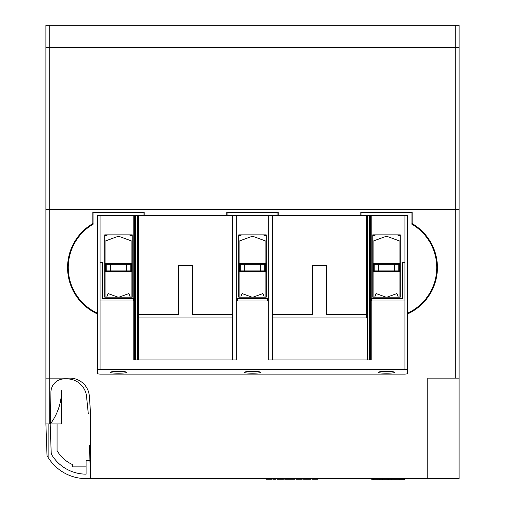 <?xml version="1.0" encoding="UTF-8"?>
<svg xmlns="http://www.w3.org/2000/svg" width="505" height="505" viewBox="0 0 505 505"><rect width="100%" height="100%" fill="white"/><g stroke="black" fill="none" stroke-linecap="round" stroke-linejoin="round"><path stroke-width="0.76" d="M110.456 372.349C109.932 371.118 127.058 371.118 126.534 372.349C126.067 372.892 123.39 373.189 118.492 373.233C113.6 373.189 110.923 372.892 110.456 372.349M386.508 373.233C381.61 373.189 378.933 372.892 378.466 372.349C377.942 371.118 395.068 371.118 394.544 372.349C394.077 372.892 391.4 373.189 386.508 373.233M252.5 373.233C247.608 373.189 244.925 372.892 244.458 372.349C243.934 371.118 261.066 371.118 260.542 372.349C260.075 372.892 257.392 373.189 252.5 373.233M404.928 374.11L407.611 373.851L407.611 369.685L404.928 369.306L100.072 369.306L97.389 369.685L97.389 373.851L100.072 374.11L404.928 374.11M232.508 314.363L192.531 314.363L192.531 265.453L178.461 265.453L178.461 314.363L138.484 314.363L138.484 215.427L407.611 215.427L407.611 369.685M371.207 215.427L371.207 359.926L268.692 359.926L268.692 215.427M236.308 215.427L236.308 359.926L133.793 359.926L133.793 215.427L97.389 215.427L97.389 369.685M132.228 234.857L132.228 297.167L104.762 297.167L104.762 234.857L132.228 234.857L132.228 235.986A6.256 6.256 0 0 0 131.799 235.81L129.173 234.857M266.236 234.857L266.236 297.167L238.764 297.167L238.764 234.857L266.236 234.857L266.236 235.986A6.256 6.256 0 0 0 265.807 235.81L263.174 234.857M400.238 234.857L400.238 297.167L372.772 297.167L372.772 234.857L400.238 234.857L400.238 235.986A6.256 6.256 0 0 0 399.808 235.81L397.183 234.857M373.107 297.167L374.735 297.167L376.055 293.538L385.283 296.902A3.573 3.573 0 0 0 387.726 296.902L396.955 293.544L398.275 297.167L399.903 297.167L399.903 241.687A2.235 2.235 0 0 0 399.808 241.043L387.726 236.643A3.573 3.573 0 0 0 385.283 236.643L373.201 241.043A2.235 2.235 0 0 0 373.107 241.687L373.107 297.167M372.772 234.857L372.772 235.986A6.256 6.256 0 0 1 373.195 235.81L375.827 234.857M239.099 297.167L240.727 297.167L242.053 293.538L251.275 296.902A3.573 3.573 0 0 0 253.718 296.902L262.947 293.544L264.267 297.167L265.901 297.167L265.901 241.687A2.235 2.235 0 0 0 265.807 241.043L253.725 236.643A3.573 3.573 0 0 0 251.275 236.643L239.193 241.043A2.235 2.235 0 0 0 239.099 241.687L239.099 297.167M238.764 234.857L238.764 235.986A6.256 6.256 0 0 1 239.193 235.81L241.819 234.857M105.097 297.167L106.725 297.167L108.045 293.538L117.274 296.902A3.573 3.573 0 0 0 119.717 296.902L128.945 293.544L130.265 297.167L131.893 297.167L131.893 241.687A2.235 2.235 0 0 0 131.799 241.043L119.717 236.643A3.573 3.573 0 0 0 117.274 236.643L105.191 241.043A2.235 2.235 0 0 0 105.097 241.687L105.097 297.167M104.762 234.857L104.762 235.986A6.256 6.256 0 0 1 105.185 235.81L107.818 234.857M267.574 298.733L267.574 300.967L237.426 300.967L237.426 298.733L267.574 298.733M402.7 262.55L404.928 262.55L404.928 300.967L371.427 300.967L371.427 298.733L402.7 298.733L402.7 262.55M100.072 262.55L102.3 262.55L102.3 298.733L133.572 298.733L133.572 300.967L100.072 300.967L100.072 215.427M399.569 263.667L399.569 271.482L373.441 271.482L373.441 263.667L399.569 263.667M265.567 263.667L265.567 271.482L239.433 271.482L239.433 263.667L265.567 263.667M131.559 263.667L131.559 271.482L105.431 271.482L105.431 263.667L131.559 263.667M232.508 215.427L232.508 359.926M272.492 215.427L272.492 359.926M133.793 215.427L138.484 215.427L138.484 359.926L138.484 317.942L232.508 317.942M272.492 317.942L366.516 317.942L366.516 215.427L366.516 314.363L326.539 314.363L326.539 265.453L312.469 265.453L312.469 314.363L272.492 314.363M138.484 314.363L138.484 317.942M407.611 215.427L407.611 361.713M97.389 215.427L97.389 361.713M366.516 314.363L366.516 317.942M370.31 215.427L370.31 359.926L370.31 215.427M134.69 215.427L134.69 359.926L134.69 215.427M399.569 271.374L373.441 271.374M361.94 215.427L361.94 212.857L411.07 212.857L411.07 223.74A50.254 50.254 0 0 1 407.611 313.182M360.822 215.427L360.822 212.296L412.187 212.296L412.187 223.608A50.923 50.923 0 0 1 407.611 313.921M265.567 271.374L239.433 271.374M227.932 215.427L227.932 212.857L277.068 212.857L277.068 215.427M131.559 271.374L105.431 271.374M97.389 313.182A50.254 50.254 0 0 1 93.93 223.74L93.93 212.857L143.06 212.857L143.06 215.427M378.687 264.222L374.224 264.222L374.224 270.926L398.786 270.926L398.786 264.222L378.687 264.222L378.687 270.926M226.814 215.427L226.814 212.296L278.186 212.296L278.186 215.427M244.685 264.222L240.216 264.222L240.216 270.926L264.784 270.926L264.784 264.222L244.685 264.222L244.685 270.926M97.389 313.921A50.923 50.923 0 0 1 92.813 223.608L92.813 212.296L144.178 212.296L144.178 215.427M110.677 264.222L106.214 264.222L106.214 270.926L130.776 270.926L130.776 264.222L110.677 264.222L110.677 270.926M45.911 47.584L49.256 47.584L49.256 25.25L45.911 25.25L45.917 378.131L69.873 378.131A19.543 19.543 0 0 1 89.372 396.33L90.578 413.866L90.578 478.633L427.823 478.633L427.823 378.131L459.083 378.131L459.083 478.633L427.823 478.633M45.911 209.506L459.089 209.506L459.089 25.25L49.256 25.25M45.917 362.495L45.911 423.916L49.256 423.916L49.256 47.584L459.089 47.584M459.083 378.131L459.083 209.506M90.578 478.614L86.109 478.614A44.667 44.667 0 0 1 48.145 457.473L47.016 455.548L45.911 424.004L50.184 424.004L51.232 453.932A40.204 40.204 0 0 0 86.109 474.144L86.109 460.743L89.953 460.743M57.078 423.916L57.078 450.656A33.5 33.5 0 0 0 72.707 464.644L72.707 466.879L86.109 466.879M52.217 455.56A6.698 6.698 0 0 1 51.169 452.19M49.256 423.916L61.541 423.916L61.541 390.416A55.834 55.834 0 0 1 50.374 423.916L50.929 392.069A13.401 13.401 0 0 1 64.331 378.901L67.108 378.901A19.543 19.543 0 0 1 86.551 396.469L88.312 413.866M371.806 478.633L371.806 479.75L404.638 479.75L404.638 478.633M373.365 478.633L373.365 479.75M377.077 478.633L377.077 479.75M379.703 478.633L379.703 479.75M382.588 478.633L382.588 479.75M384.065 478.633L384.065 479.75M387.139 478.633L387.139 479.75M388.654 478.633L388.654 479.75M391.823 478.633L391.823 479.75M394.998 478.633L394.998 479.75M399.834 478.633L399.834 479.75M403.059 478.633L403.059 479.75M309.047 478.633L309.047 479.226L310.575 479.226L310.575 478.633M306.194 478.633L306.194 479.226L309.047 479.226M303.625 478.633L303.625 479.226L306.194 479.226M294.566 478.633L294.566 479.226L291.726 479.226L291.726 478.633M289.674 478.633L289.674 479.226L291.726 479.226M287.642 478.633L287.642 479.226L289.674 479.226M284.776 478.633L284.776 479.226L287.642 479.226M273.306 478.633L273.306 479.226L275.623 479.226L275.623 478.633M266.116 478.633L266.116 479.226L272.138 479.226L272.138 478.633M271.513 478.633L271.513 479.226M265.889 478.633L266.116 479.226M271.886 478.633L271.886 479.226M283.349 478.633L283.349 479.226L277.491 479.226L277.491 478.633M302.198 478.633L302.198 479.226L296.34 479.226L296.34 478.633M312.033 478.633L312.033 479.226L318.062 479.226L318.062 478.633M317.437 478.633L317.437 479.226M311.806 478.633L312.033 479.226M317.809 478.633L317.809 479.226M89.417 445.404L90.578 478.633M404.928 215.427L404.928 262.55M100.072 300.967L100.072 369.306M404.928 369.306L404.928 300.967M367.406 215.427L367.406 359.926M369.42 215.427L369.42 359.926M135.58 215.427L135.58 359.926M137.594 215.427L137.594 359.926M394.323 264.222L394.323 270.926M260.315 264.222L260.315 270.926M126.313 264.222L126.313 270.926M455.731 378.131L455.744 25.25M48.145 424.004L48.145 457.473M267.846 478.633L267.846 479.226M313.763 478.633L313.763 479.226"/></g></svg>
